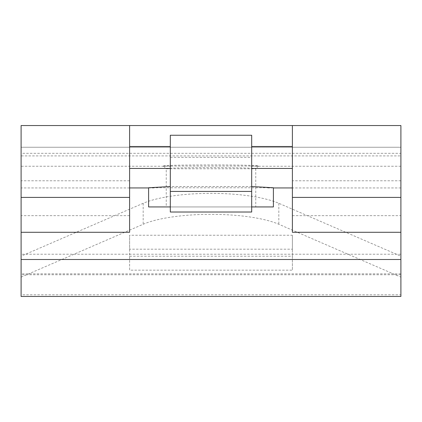 <?xml version="1.0" encoding="UTF-8"?>
<svg xmlns="http://www.w3.org/2000/svg" width="422" height="422" viewBox="0 0 422 422"><rect width="100%" height="100%" fill="white"/><g stroke="black" fill="none" stroke-linecap="round" stroke-linejoin="round"><path stroke-width="0.32" stroke-dasharray="2.11 1.58" d="M163.536 166.062L258.464 166.057C261.35 164.554 160.587 164.554 163.536 166.062M163.541 166.068L166.236 168.768C163.678 167.254 258.338 167.26 255.764 168.768L166.236 168.768L166.236 206.933L255.764 206.933L166.236 206.933M258.459 166.068L255.758 168.774L255.764 206.933M251.691 186.519L170.309 186.519M251.691 206.933L170.309 206.933M21.1 277.148L143.179 224.267A78.882 20.293 180 0 1 211 214.339A78.882 20.293 180 0 1 278.821 224.267L400.9 277.148L400.9 294.809L21.1 294.809L21.1 256.175L143.179 203.298A78.882 20.293 180 0 1 211 193.366A78.882 20.293 180 0 1 278.821 203.298L400.9 256.175L400.9 274.754L400.9 152.674L400.9 153.318L21.1 153.318L21.1 147.246L21.1 232.285L21.1 153.318M129.612 232.285L129.612 147.246L21.1 147.246L400.9 147.246L400.9 187.943L400.9 125.545L292.388 125.545L400.9 125.545L400.9 166.236L400.9 125.545L292.388 125.545L292.388 232.285M292.388 215.663L400.9 215.663L400.9 147.246L21.1 147.246L129.612 147.246L129.612 168.447L129.612 125.545L21.1 125.545L21.1 166.236L21.1 125.545L129.612 125.545L21.1 125.545L21.1 155.903L400.9 155.903M400.9 215.663L400.9 153.318M400.9 147.246L292.388 147.246L400.9 147.246M129.612 256.212L292.388 256.212L292.388 270.17L129.612 270.17L129.612 235.239L292.388 235.239L292.388 249.196L129.612 249.196L129.612 235.239M21.1 256.175L21.1 155.903M400.9 277.148L400.9 256.175M400.9 294.809L400.9 296.455M21.1 294.809L21.1 296.455M129.612 215.663L21.1 215.663M170.309 135.256L170.309 168.447L170.309 157.327L251.691 157.327L251.691 168.447L251.691 135.256M148.602 187.764L273.398 187.764M148.602 206.933L273.398 206.933M170.309 157.327L170.309 212.018M251.691 212.018L251.691 157.327M292.388 235.239L292.388 256.212M129.612 249.196L129.612 270.17M292.388 249.196L292.388 270.17M143.179 203.298L143.179 224.267M400.9 180.785L292.388 180.785M400.9 273.841L21.1 273.841M129.612 180.785L21.1 180.785M400.9 254.223L21.1 254.223M278.821 203.298L278.821 224.267M400.9 187.943L292.388 187.943M273.398 187.943L267.822 187.943M154.178 187.943L148.602 187.943M129.612 187.943L21.1 187.943M400.9 274.754L21.1 274.754M400.9 166.236L250.853 166.236M171.147 166.236L21.1 166.236"/><path stroke-width="0.63" d="M251.691 206.933L273.398 206.933L273.398 187.764L251.691 186.519M170.309 186.519L148.602 187.764L148.602 206.933L170.309 206.933M400.9 232.285L400.9 125.545L21.1 125.545L21.1 296.455L400.9 296.455L400.9 232.285L292.388 232.285L292.388 125.545L129.612 125.545L129.612 197.412L21.1 197.412M129.612 197.412L129.612 232.285L21.1 232.285M251.691 168.447L292.388 168.447M129.612 168.447L170.309 168.447M170.309 135.256L251.691 135.256L251.691 212.018L170.309 212.018L170.309 135.256M129.612 146.513L170.309 146.513M251.691 146.513L292.388 146.513M170.309 191.43L251.691 191.43M400.9 197.412L292.388 197.412M400.9 259.504L21.1 259.504M292.388 187.943L273.398 187.943M148.602 187.943L129.612 187.943"/></g></svg>
